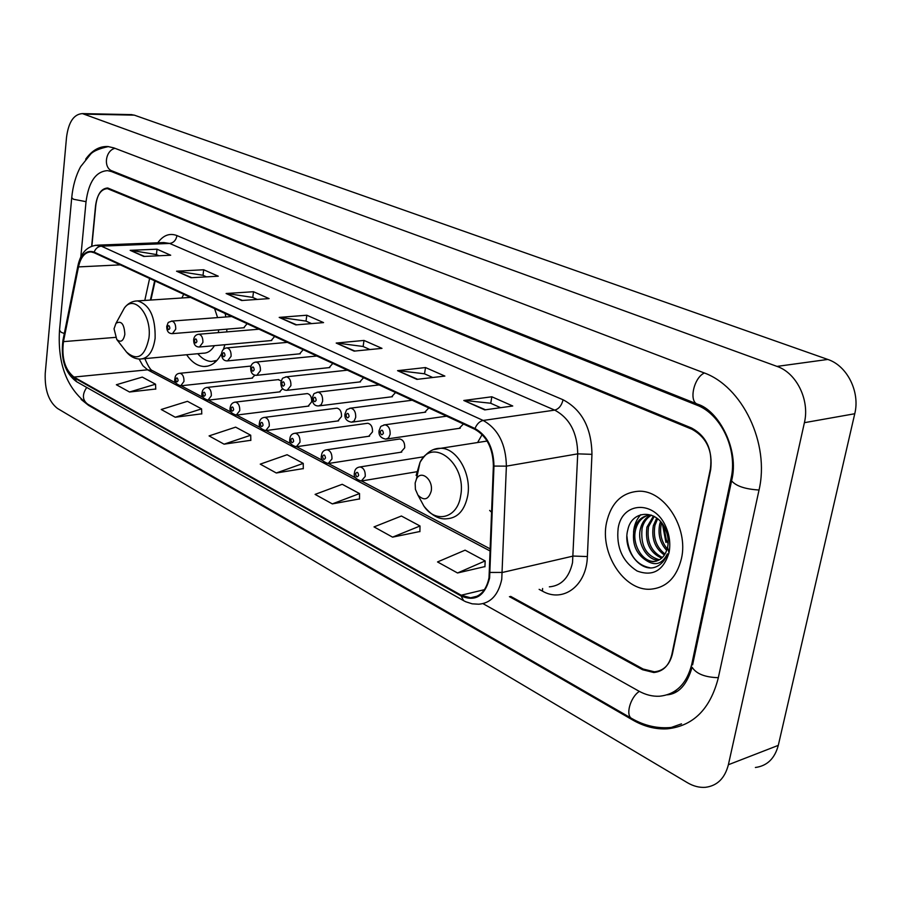 <?xml version="1.0" encoding="UTF-8"?>
<svg xmlns="http://www.w3.org/2000/svg" width="901" height="901" viewBox="0 0 901 901"><rect width="100%" height="100%" fill="white"/><g stroke="black" fill="none" stroke-linecap="round" stroke-linejoin="round"><path stroke-width="1.35" d="M226.782 331.906L226.849 329.147M225.836 316.972L225.137 313.492M183.736 294.289L181.833 297.983M482.148 434.552L477.609 442.526M281.18 380.898L278.127 379.636M368.723 436.287L372.496 431.883C372.676 426.961 371.099 424.089 367.766 423.267L366.921 423.38M400.81 452.246L404.695 447.808C404.887 442.751 403.243 439.812 399.751 438.978L398.828 439.114M337.864 420.936L341.513 416.577C341.67 411.757 340.161 408.953 336.974 408.153L336.219 408.243M308.142 406.148L311.678 401.823C311.825 397.127 310.383 394.379 307.331 393.591L306.644 393.681M150.895 300.022L155.107 281.011L150.85 300.033M186.642 354.746C191.744 362.225 197.556 366.144 204.088 366.504C211.183 366.493 217.017 362.179 221.59 353.564M223.38 349.453L224.89 344.723M489.66 510.405L491.721 512.432M459.195 428.358L463.418 423.988M424.72 412.264L428.808 407.939M391.608 396.8L395.55 392.521M359.758 381.934L363.587 377.699M329.113 367.619L332.818 363.43M299.605 353.845L303.186 349.689M271.167 340.567L274.636 336.445M243.754 327.75L247.111 323.684M251.897 378.161L254.972 375.098M279.513 391.901L282.756 388.534M510.63 596.361L643.123 669.026L654.363 671.808C663.665 670.862 669.68 664.893 672.416 653.901L710.664 469.748C712.871 450.793 706.587 437.267 691.81 429.191L107.444 188.636C101.025 189.064 97.049 194.83 95.54 205.912L91.665 246.176M483.015 603.659L638.651 690.999C645.544 694.84 652.504 696.586 659.532 696.225C676.054 694.502 686.799 683.825 691.777 664.206L731.071 478.499C737.829 449.464 720.913 413.919 696.698 405.067L111.51 171.562L107.523 170.627C95.866 171.415 88.703 181.811 86.023 201.835L80.82 256.909M45.23 373.341C44.622 389.863 48.71 401.553 57.461 408.435L687.35 782.665C693.365 786.213 699.401 787.756 705.427 787.316C717.207 785.841 724.855 778.318 728.38 764.735L804.402 422.682C809.909 400.055 796.518 372.901 777.011 366.403L82.43 113.605C73.837 114.157 68.532 122.052 66.528 137.29L45.23 373.341M755.398 767.483C767.111 765.94 774.747 758.563 778.295 745.364L854.756 413.739C860.286 391.845 847.109 365.671 827.794 359.443L134.328 115.148L130.803 114.607M81.079 399.391L88.546 405.36L632.761 720.045C644.125 726.566 655.658 729.495 667.348 728.83C693.207 726.015 710.157 709.155 718.198 678.273L758.935 490.459C770.175 443.551 742.233 385.977 703.298 372.586L113.841 147.888L107.929 146.536C99.482 146.097 92.071 150.309 85.685 159.184M674.32 691.506L676.414 691.27M681.438 558.62C688.781 527.738 664.105 489.806 638.606 491.248C621.791 492.487 611.103 502.938 606.542 522.591C599.728 553.158 623.965 590.966 650.297 589.22C666.244 587.891 676.628 577.687 681.438 558.62C688.781 527.738 664.105 489.806 638.606 491.248C621.791 492.487 611.103 502.938 606.542 522.591C599.728 553.158 623.965 590.966 650.297 589.22C666.244 587.891 676.628 577.687 681.438 558.62M489.018 577.744C486.326 590.369 480.177 597.048 470.592 597.791L461.188 595.223L73.961 377.057C64.973 369.759 61.471 357.956 63.453 341.637L78.477 266.91C80.741 257.089 84.908 252.089 90.978 251.908L94.087 252.719L474.872 429.304C486.844 436.174 493.016 448.383 493.376 465.93L489.018 577.744M489.603 578.059L493.973 466.076C493.602 448.079 487.272 435.555 474.996 428.527L94.143 252.089C86.507 249.633 81.169 254.487 78.15 266.651L63.138 341.355C61.11 358.08 64.692 370.176 73.905 377.654L461.064 595.966C475.334 602.048 484.851 596.079 489.603 578.059M129.53 392.014L155.535 384.198L142.279 377.091L116.364 384.75L129.53 392.014L155.76 389.007M175.244 417.242L201.587 408.885L187.464 401.317L161.223 409.493L175.244 417.242L201.756 413.818M224.067 444.17L250.715 435.228L235.634 427.142L209.077 435.904L224.067 444.17L250.827 440.296M457.539 572.98L485.166 560.929L465.096 550.162L437.526 561.942L457.539 572.98L484.952 566.583M392.577 537.142L420.012 525.993L401.407 516.014L374.028 526.905L392.577 537.142L419.9 531.5M332.323 503.896L359.533 493.568L342.222 484.287L315.091 494.39L332.323 503.896L359.51 498.917M276.303 472.991L303.243 463.384L287.104 454.735L260.243 464.139L276.303 472.991L303.288 468.599M509.425 596.665L642.548 669.725L653.799 672.518C663.08 671.572 669.094 665.602 671.819 654.622L710.45 468.565C712.657 449.61 706.373 436.095 691.596 428.02L107.726 187.994C101.295 188.422 97.319 194.177 95.81 205.282L91.879 246.097M176.551 271.201L203.671 269.759L218.279 276.202L191.068 277.733L176.551 271.201L191.812 277.699M130.172 250.332L157.011 249.194L170.694 255.231L143.766 256.447L130.172 250.332L144.509 256.413M336.197 343.056L364.004 340.432L381.979 348.36L354.116 351.12L336.197 343.056L354.893 351.052M397.555 370.671L425.509 367.552L444.869 376.077L416.893 379.377L397.555 370.671L417.659 379.287M463.801 400.483L491.833 396.778L512.748 406.002L484.715 409.899L463.801 400.483L485.493 409.797M226.106 293.512L253.496 291.721L269.106 298.603L241.648 300.506L226.106 293.512L242.403 300.45M279.197 317.4L306.813 315.226L323.549 322.603L295.866 324.901L279.197 317.4L296.632 324.844M306.813 315.226L306.025 321.128M311.566 323.594L305.889 321.071L280.155 317.434M253.496 291.721L252.787 297.454M257.224 299.425L252.652 297.398L227.063 293.546M491.833 396.778L490.741 403.288M500.629 407.691L490.617 403.231L464.77 400.472M425.509 367.552L424.529 373.836M432.773 377.508L424.405 373.78L398.524 370.671M364.004 340.432L363.126 346.525M369.928 349.554L363.002 346.468L337.154 343.067M157.011 249.194L156.436 254.6M159.038 255.76L156.301 254.544L131.107 250.388M203.671 269.759L203.029 275.323M206.498 276.866L202.905 275.267L177.486 271.246M303.243 463.384L303.288 468.779M359.533 493.568L359.51 499.109M420.012 525.993L419.9 531.691M485.166 560.929L484.941 566.797M250.715 435.228L250.827 440.476M201.587 408.885L201.756 413.998M155.535 384.198L155.76 389.187M666.729 550.41C660.129 543.28 657.786 534.563 659.69 524.258L660.512 521.555M667.213 548.867C661.413 541.771 659.431 533.448 661.278 523.898L661.559 522.805M664.42 555.039C654.993 548.427 651.299 538.64 653.338 525.677L656.728 518.075M665.039 554.059C656.277 547.234 652.91 537.649 654.937 525.317L657.617 518.773M661.706 558.147C649.88 552.876 644.958 542.526 646.941 527.108L653.462 516.048M662.415 557.482C651.153 551.795 646.524 541.557 648.54 526.747L654.227 516.453M658.71 560.219C646.997 560.591 636.635 542.898 640.487 528.56C642.075 522.242 645.465 517.76 650.635 515.124M659.476 559.78C646.096 555.996 640.307 545.465 642.109 528.189C643.573 522.265 646.693 517.929 651.468 515.169M645.567 560.028L652.82 561.706C660.388 561.098 665.298 556.322 667.573 547.38L667.596 547.245C668.767 541.31 668.069 535.329 665.479 529.304C657.009 508.795 631.792 509.865 627.851 529.687C622.197 549.373 640.273 572.98 655.534 567.044C661.052 564.859 665.006 560.456 667.382 553.833C662.145 564.353 654.869 566.414 645.567 560.028C635.802 553.439 631.939 543.438 633.989 530.013C636.669 520.755 642.075 515.789 650.207 515.135L651.412 515.147M656.288 561.177L654.025 561.413C642.278 561.965 631.736 544.125 635.622 529.653C637.604 522.163 641.771 517.388 648.123 515.316M669.026 552.651C670.659 544.001 669.612 535.408 665.895 526.86C654.667 499.875 622.084 501.587 618.165 528.177C616.115 547.245 622.422 561.514 637.075 570.986C652.707 576.775 663.35 570.727 668.992 552.842L669.026 552.651M662.404 523.932L665.963 542.447M668.103 543.528L666.391 540.285L663.767 525.993M650.083 567.799C636.219 565.073 628.504 554.565 626.938 536.264M633.561 532.209C634.034 525.283 636.444 519.438 640.757 514.696M415.158 483.004L415.417 489.367L417.929 495.077C423.999 501.114 428.425 499.83 431.196 491.214C433.471 479.67 421.071 469.489 416.476 478.972L415.158 483.004M114.044 328.786L116.77 339.497C120.745 342.876 123.426 341.141 124.845 334.316C124.237 323.988 121.286 320.317 115.981 323.324L114.044 328.786M142.651 358.835L203.187 353.203C207.635 353.237 211.386 350.714 214.427 345.669M197.961 353.913L197.961 353.913C202.072 358.733 206.543 361.245 211.397 361.459L216.983 360.377M214.269 361.222L216.353 361.053M218.414 332.604L218.628 329.822M217.603 317.591L214.573 308.592M608.952 705.314L87.622 404.121C82.34 400.01 82.047 394.447 86.733 387.441M59.522 330.25L61.167 332.3L64.309 333.494M71.731 197.634L73.454 199.256L86.034 201.666M114.945 148.305C105.113 150.726 103.142 168.239 112.343 171.021L697.295 404.065M704.357 373.003C693.691 377.756 688.578 401.869 697.667 404.211C718.142 410.146 739.901 449.272 731.578 480.852L731.95 479.062M759.036 490.009C745.296 489.187 736.151 486.146 731.578 480.852L692.599 664.87M718.322 677.687C704.954 677.304 696.214 673.813 692.103 667.213C687.012 684.681 678.69 693.894 667.134 694.84M671.234 727.456C657.662 728.751 644.587 725.801 632.006 718.626C625.148 715.912 630.137 697.273 639.35 691.382M134.328 115.148L84.807 114.134M827.794 359.443L777.011 366.403M854.756 413.739L804.402 422.682M778.295 745.364L728.38 764.735M89.559 405.247L88.546 405.36M633.876 719.662L632.761 720.045M113.672 171.55L111.51 171.562M698.883 404.729L696.698 405.067M732.085 478.296L731.071 478.499M692.813 663.879L691.777 664.206M461.188 595.223L484.456 589.671M94.143 252.089C95.607 248.485 98.006 246.514 101.329 246.153L483.173 420.463C498.197 428.966 505.934 444.193 506.385 466.144L501.756 579.275C498.354 594.953 490.685 603.265 478.735 604.211L472.18 603.828L465.738 601.755L463.666 600.708L461.064 595.966M549.351 586.844C561.323 585.819 569.049 577.744 572.529 562.629L577.721 453.856C577.383 432.773 569.714 418.188 554.701 410.113L169.67 243.439L163.791 242.56M490.178 572.45L502.465 572.439L573.273 556.052L587.373 556.559C586.63 585.841 563.046 603.118 542.436 591.124L539.136 589.355M157.788 242.797C163.25 235.229 169.636 232.818 176.956 235.578L563.069 399.774C561.65 405.518 558.857 408.964 554.701 410.113L483.173 420.463C479.636 421.251 476.911 423.932 474.996 428.527M95.371 245.275L101.329 246.153L169.67 243.439C173.634 242.819 176.067 240.207 176.956 235.578M78.15 266.651L77.993 265.401M563.069 399.774C581.911 409.764 591.54 427.952 591.957 454.341L577.721 453.856L506.385 466.144L493.973 466.076M63.138 341.355L63.002 340.015M73.905 377.654L76.81 381.833L463.317 600.505M591.957 454.341L587.373 556.559M542.436 591.124L542.605 588.499M78.477 266.91L120.306 264.871M63.453 341.637L115.429 337.379M149.611 278.465L144.791 300.427M139.092 359.026L142.842 365.671L147.584 369.815L490.335 551.119M73.961 377.057L147.584 369.815L152.415 370.626L175.864 382.993M152.933 370.897L152.393 370.604C150.692 370.255 148.181 366.268 144.847 358.632M419.247 497.498L423.943 506.171C435.78 523.886 457.539 518.278 460.659 495.775C467.033 463.767 432.367 436.321 420.012 462.393L416.138 475.469M417.929 495.077L423.943 506.171C431.59 515.53 439.249 519.719 446.93 518.751C457.719 517.996 464.634 510.371 467.687 495.865C471.91 474.005 456.706 447.707 440.623 448.315L433.989 449.565M125.43 350.669L126.512 352.066C137.448 361.447 144.915 356.762 148.947 338.033C152.044 315.159 134.305 293.917 124.394 307.973L121.094 313.998M116.77 339.497L126.512 352.066C130.431 356.706 135.015 359.026 140.297 359.06C148.192 358.519 153.136 351.604 155.118 338.314C155.546 316.994 149.69 304.527 137.538 300.911L135.24 301.08M358.958 467.146L360.073 466.943C363.7 467.867 365.434 471.009 365.254 476.381L361.301 481.01C355.67 479.264 353.406 476.483 354.487 472.698C354.78 469.297 356.638 467.371 360.073 466.943L423.729 456.784M358.643 475.356C358.046 471.989 357.021 471.46 355.591 473.757C356.199 477.125 357.213 477.665 358.643 475.356M326.004 449.914L327.007 449.745C330.476 450.635 332.12 453.71 331.962 458.947L328.133 463.531C322.581 461.65 320.373 458.947 321.522 455.41C321.826 452.009 323.662 450.117 327.007 449.745L399.751 438.978M325.486 457.945C324.901 454.645 323.921 454.127 322.558 456.413C323.144 459.701 324.112 460.22 325.486 457.945M294.368 433.37L295.269 433.235C298.569 434.102 300.146 437.098 299.999 442.2L296.294 446.75C291.136 445.342 288.996 442.706 289.874 438.821C290.19 435.42 291.98 433.55 295.269 433.235L367.766 423.267M293.647 441.22C293.084 437.987 292.138 437.503 290.843 439.744C291.406 442.977 292.341 443.472 293.647 441.22M263.948 417.478L264.759 417.366C267.912 418.21 269.422 421.139 269.286 426.117L265.705 430.61C260.58 429.056 258.497 426.477 259.454 422.873C259.781 419.483 261.549 417.647 264.759 417.366L336.974 408.153M263.069 425.159C262.506 421.995 261.605 421.522 260.366 423.74C260.918 426.905 261.819 427.378 263.069 425.159M234.688 402.195L235.42 402.105C238.427 402.938 239.869 405.788 239.756 410.653L236.299 415.102C231.32 413.582 229.282 411.059 230.206 407.534C230.667 404.324 232.413 402.51 235.42 402.105L307.331 393.591M233.652 409.707C233.111 406.61 232.244 406.148 231.061 408.344C231.591 411.453 232.458 411.903 233.652 409.707M206.509 387.498L207.174 387.419C210.057 388.23 211.442 391.011 211.33 395.776L207.996 400.179C203.063 398.535 201.081 396.068 202.049 392.768C202.488 389.615 204.189 387.835 207.174 387.419L278.758 379.569M205.349 394.852C204.831 391.8 203.986 391.361 202.849 393.534C203.378 396.575 204.212 397.014 205.349 394.852M179.378 373.341L179.975 373.273C182.734 374.061 184.063 376.787 183.973 381.438L180.729 385.808C175.909 384.164 173.972 381.742 174.94 378.544C175.211 375.255 176.9 373.498 179.975 373.273L250.996 366.065M178.105 380.537C177.587 377.553 176.776 377.125 175.695 379.265C176.202 382.249 177.001 382.677 178.105 380.537M390.133 434.293L388.635 437.83L385.91 439.136C380.785 438.19 378.499 435.363 379.073 430.667C381.517 425.092 379.344 427.085 384.907 424.788C388.601 425.711 390.347 428.887 390.133 434.293M380.245 431.703C380.853 435.127 381.911 435.645 383.398 433.257C382.779 429.822 381.731 429.304 380.245 431.703M383.77 424.968L446.581 416.183M355.692 417.4L354.239 420.902L351.604 422.186C346.66 421.308 344.452 418.548 344.97 413.931C347.437 408.299 345.229 410.417 350.703 408.13C354.217 409.043 355.884 412.129 355.692 417.4M346.063 414.888C346.66 418.244 347.673 418.74 349.092 416.375C348.484 413.018 347.482 412.523 346.063 414.888M349.689 408.277L412.185 400.235M322.637 401.193L321.252 404.662L318.706 405.934C314.415 406.092 312.275 403.4 312.253 397.859C314.719 392.217 312.489 394.413 317.873 392.149C321.229 393.039 322.817 396.046 322.637 401.193M313.278 398.76C313.852 402.049 314.821 402.522 316.183 400.19C315.598 396.902 314.629 396.429 313.278 398.76M316.972 392.273L379.141 384.907M290.91 385.628L287.115 390.324C282.925 390.415 280.83 387.79 280.842 382.441C283.196 376.9 281.157 378.949 286.349 376.809C289.559 377.677 291.079 380.616 290.91 385.628M281.788 383.274C282.362 386.495 283.286 386.957 284.581 384.648C284.018 381.427 283.083 380.977 281.788 383.274M285.538 376.911L347.381 370.176M260.423 370.671L256.751 375.323C252.663 375.413 250.624 372.845 250.647 367.608C251.176 364.274 252.978 362.427 256.064 362.067C259.116 362.912 260.569 365.772 260.423 370.671M251.537 368.396C252.089 371.55 252.99 371.989 254.217 369.714C253.665 366.561 252.776 366.121 251.537 368.396M255.332 362.146L316.814 356.008M231.106 356.3L227.57 360.896C223.583 360.997 221.59 358.474 221.612 353.35C222.13 350.038 223.899 348.214 226.928 347.887C229.845 348.71 231.242 351.514 231.106 356.3M222.446 354.093C222.986 357.179 223.842 357.596 225.025 355.354C224.484 352.268 223.628 351.84 222.446 354.093M226.264 347.955L287.374 342.357M202.905 342.459L199.47 347.009C195.551 347.031 193.614 344.576 193.659 339.621C194.166 336.332 195.9 334.541 198.884 334.237C201.678 335.037 203.018 337.785 202.905 342.459M194.447 340.319C194.965 343.349 195.799 343.754 196.925 341.535C196.407 338.506 195.573 338.1 194.447 340.319M198.288 334.294L259.015 329.203M175.729 329.135L172.418 333.64C168.588 333.663 166.696 331.253 166.741 326.399C168.994 320.981 166.899 323.166 171.866 321.094C174.546 321.871 175.841 324.551 175.729 329.135M167.473 327.052C167.991 330.025 168.791 330.419 169.872 328.234C169.354 325.25 168.555 324.867 167.473 327.052M171.325 321.139L231.67 316.521M207.703 366.144L204.088 366.504M87.622 404.121C66.922 388.5 57.54 364.004 59.489 330.633L71.708 197.927C72.823 186.034 75.808 175.605 80.651 166.64L90.731 154.026C93.524 151.03 99.414 148.541 108.402 146.57M631.556 718.367L609.403 705.573M131.918 114.63L82.43 113.605M681.505 723.852L667.348 728.83M470.592 597.791L477.237 596.192M163.531 242.572L97.499 245.162C87.228 245.928 80.696 252.821 77.903 265.851L62.912 340.499C60.626 359.375 65.142 373.093 76.472 381.641M154.645 280.797L150.388 300.056M181.135 385.786L202.995 397.318M208.379 400.157L231.163 412.185M236.659 415.091L260.434 427.626M266.054 430.599L290.865 443.697M296.62 446.727L322.535 460.411M328.437 463.519L355.523 477.812M361.56 480.999L490.414 549.002M654.025 561.413L652.82 561.706M665.479 529.304L665.895 526.86M667.573 547.38L668.992 552.842M487.126 441.04L440.623 448.315C432.818 448.056 425.948 452.752 420.012 462.393L416.476 478.972M190.483 297.42L137.538 300.911C132.256 301.047 127.874 303.4 124.394 307.973L115.981 323.324M416.701 471.764L362.326 480.841M401.745 452.099L329.068 463.384M369.579 436.163L297.139 446.626M338.641 420.835L266.471 430.509M308.852 406.058L236.986 415.023M280.155 391.822L208.627 400.112M252.483 378.093L181.315 385.741M460.242 428.2L386.946 438.978M425.666 412.14L352.539 422.062M392.453 396.699L319.551 405.822M360.535 381.844L287.869 390.234M329.811 367.552L257.449 375.244M300.247 353.778L228.19 360.828M271.753 340.51L200.045 346.953M244.284 327.716L172.936 333.595"/></g></svg>
